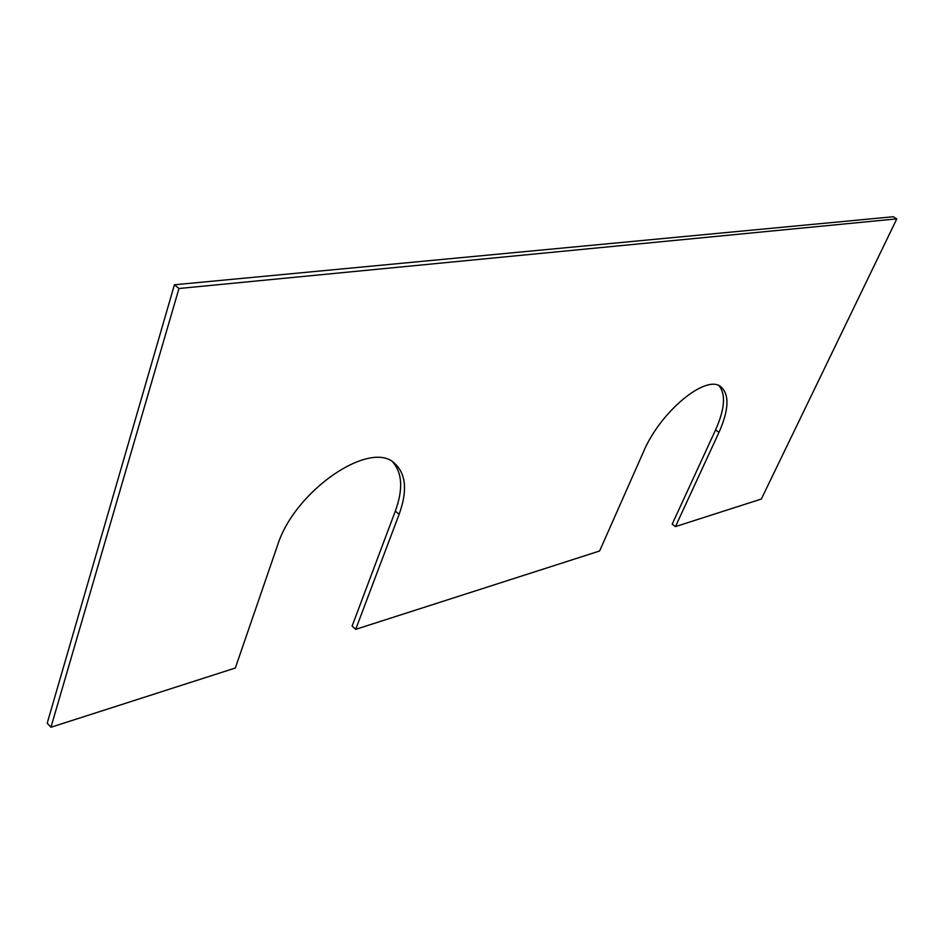 <?xml version="1.0" encoding="UTF-8"?>
<svg xmlns="http://www.w3.org/2000/svg" width="944" height="944" viewBox="0 0 944 944"><rect width="100%" height="100%" fill="white"/><g stroke="black" fill="none" stroke-linecap="round" stroke-linejoin="round"><path stroke-width="1.42" d="M896.8 218.866L178.971 288.498L50.952 727.258L235.316 668.022L277.501 545.467C294.634 490.266 371.004 438.96 394.828 463.575C406.097 474.112 407.525 491.022 399.123 514.315L355.711 629.341L599.617 550.989L643.525 451.704C660.34 411.584 706.218 373.859 720.897 386.792C729.594 394.533 728.957 409.72 718.986 432.376L675.456 526.61L761.324 499.034L896.8 218.866L893.225 216.742L174.428 284.781L178.971 288.498M719.009 385.73C725.983 394.285 724.827 409.023 715.564 429.945L672.187 524.144L675.456 526.61M392.775 462.088C402.356 473.003 403.206 489.358 395.324 511.129L352.1 626.096L355.711 629.341M174.428 284.781L47.2 723.21L50.952 727.258M715.564 429.945L718.986 432.376M395.324 511.129L399.123 514.315"/></g></svg>
